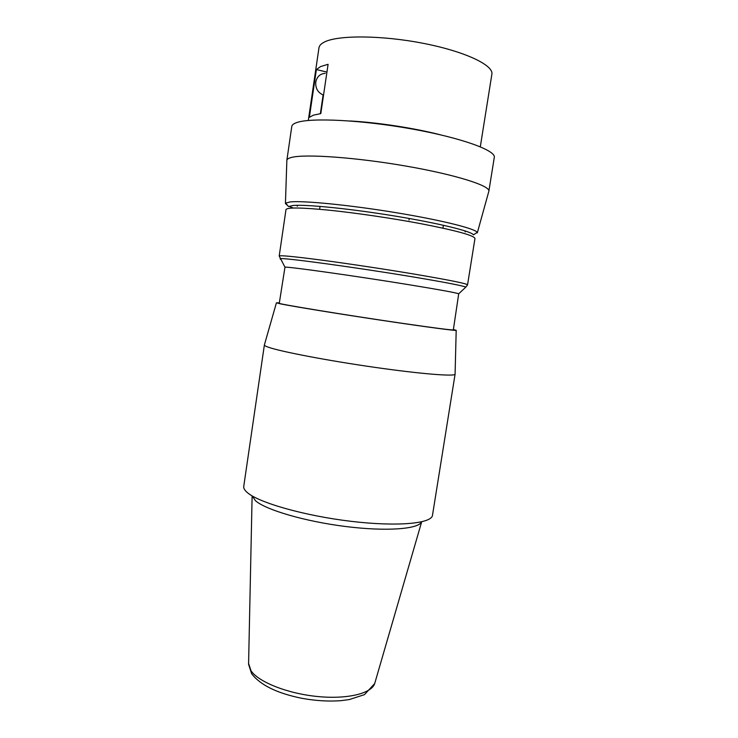 <?xml version="1.0" encoding="UTF-8"?>
<svg xmlns="http://www.w3.org/2000/svg" width="738" height="738" viewBox="0 0 738 738"><rect width="100%" height="100%" fill="white"/><g stroke="black" fill="none" stroke-linecap="round" stroke-linejoin="round"><path stroke-width="1.11" d="M276.418 302.848L264.379 344.96C264.296 345.504 265.68 346.279 268.549 347.275C280.837 351.629 327.737 360.624 374.517 367.312C421.352 374.037 455.318 376.675 455.097 374.138L432.496 515.253C431.776 523.583 397.238 526.886 350.781 521.286C304.36 515.761 258.623 502.643 247.304 492.56C244.656 490.29 243.475 488.224 243.752 486.37L264.379 344.96M279.342 302.912L276.436 302.801L280.652 303.899C292.811 306.39 337.847 313.742 381.989 320.366C426.177 327.008 457.495 331.141 456.195 330.301L453.39 329.554M458.713 293.761C455.143 292.571 438.307 289.508 408.197 284.591C354.904 275.901 287.23 266.418 284.969 267.174L279.287 303.253C275.606 303.586 345.569 315.08 402.164 323.299C435.245 328.087 452.302 330.283 453.335 329.886L458.713 293.761L465.337 287.589M287.903 205.828L285.431 203.522L285.689 203.107L288.493 206.557L292.912 205.496C305.541 204.242 349.646 208.633 393.963 215.883C438.317 223.125 471.757 231.363 473.473 234.859L477.182 232.415L477.301 232.885L488.768 191.557M293.355 208.024L289.693 206.649M285.689 203.107L290.2 201.926C303.17 200.496 348.926 204.943 394.95 212.498C441.02 220.035 475.576 228.688 477.182 232.415M286.851 160.653L286.861 160.266C287.054 159.048 288.743 158.07 291.934 157.332C305.91 153.873 356.482 157.462 406.011 166.087C455.604 174.675 490.355 185.764 488.87 191.179L494.285 157.415C496.102 150.506 461.554 137.849 411.841 128.956C362.192 120.017 311.261 117.517 297.027 122.471C293.761 123.55 292.008 124.87 291.787 126.429L286.861 160.294L285.431 203.522M308.309 120.478L318.973 47.785C319.277 45.673 321.012 43.8 324.157 42.167C337.377 35.018 381.177 35.11 422.985 43.274C464.866 51.383 493.833 65.23 491.868 74.243L480.309 146.797M320.569 66.577L328.087 64.298L320.809 113.606L313.429 115.146L309.37 117.333L316.381 69.547L320.569 66.577M326.934 72.093L316.381 69.547M326.371 75.894L325.772 79.953M325.209 73.366C320.08 73.745 316.943 76.651 315.772 82.084C315.357 88.237 317.81 92.527 323.124 94.953L320.366 113.661M323.124 94.953L323.641 94.409M409.23 218.596L409.018 219.998M465.134 231.151L465.291 231.704L465.374 231.234M297.313 205.515L297.239 205.985L297.562 205.505M248.595 663.471L251.04 670.842C258.687 682.078 287.479 693.545 317.322 696.497C347.192 699.513 371.583 693.499 374.692 683.554L374.904 682.798M252.156 495.918L255.523 500.77C265.855 509.921 305.209 521.489 345.845 526.535C386.518 531.637 418.557 529.118 421.619 521.849M280.486 259.306L280.136 258.687C282.156 257.387 354.886 267.221 412.127 276.768C444.396 282.174 462.302 285.624 465.853 287.11L467.551 284.84L474.958 238.54C474.451 235.542 456.407 230.588 420.835 223.679C391.638 218.18 355.375 212.867 328.585 210.136C301.141 207.489 286.934 207.323 285.984 209.62L279.204 256.012C279.951 255.164 293.927 256.51 321.141 260.062C347.709 263.586 383.815 269.019 413.012 273.89C448.584 279.914 466.767 283.567 467.551 284.84M350.052 120.977C377.219 122.407 413.972 128.034 440.328 134.786M421.666 521.84L374.692 683.554L364.471 694.633L349.295 699.569L340.901 700.676C328.659 701.58 315.707 700.796 302.017 698.332C277.137 693.323 260.339 685.104 251.621 673.683L248.577 664.255L252.119 495.89M443.39 225.385L442.957 228.162M456.195 330.356L455.088 373.991M284.969 267.174L279.204 256.012M320.034 206.511L319.619 209.288M465.208 231.926L465.014 231.114M297.257 206.225L297.691 205.505"/></g></svg>
